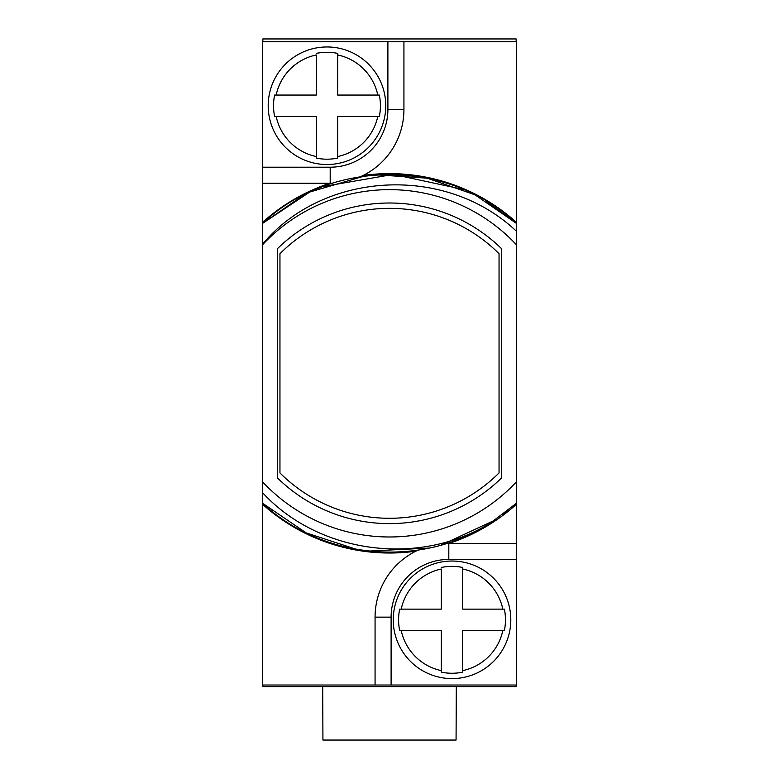 <?xml version="1.0" encoding="UTF-8"?>
<svg xmlns="http://www.w3.org/2000/svg" width="779" height="779" viewBox="0 0 779 779"><rect width="100%" height="100%" fill="white"/><g stroke="black" fill="none" stroke-linecap="round" stroke-linejoin="round"><path stroke-width="1.17" d="M262.854 685.014L262.854 686.611L516.146 686.611L516.146 685.014M516.146 41.618L516.146 38.95L262.854 38.95L262.854 41.618M387.893 41.618L387.893 109.488A57.714 57.714 0 0 1 330.189 167.203L330.189 183.231L332.429 183.201A73.742 73.742 0 0 1 330.189 183.231L262.319 183.231L262.319 41.618L516.681 41.618L516.681 231.499C445.354 163.551 322.613 171.507 262.319 244.489L262.319 685.014L375.069 685.014L375.069 617.143A73.742 73.742 0 0 1 418.167 550.071L415.85 551.181A73.742 73.742 0 0 1 418.167 550.071M391.107 685.014L391.107 617.143A57.714 57.714 0 0 1 448.811 559.429L448.811 543.401L446.571 543.43A73.742 73.742 0 0 1 448.811 543.401L516.681 543.401L516.681 685.014L375.069 685.014M516.681 231.499L516.681 245.054A173.668 173.668 0 0 0 262.319 245.054L262.319 183.231L329.858 183.231A189.706 189.706 0 0 0 262.319 222.56M446.571 543.43A73.742 73.742 0 0 1 448.811 543.401L516.681 543.401L516.681 503.049L490.488 523.011C417.924 567.521 318.056 553.129 262.319 492.435L262.319 503.049C322.681 559.809 421.186 568.427 490.488 523.011M262.319 481.578A173.668 173.668 0 0 0 516.681 481.578L516.681 503.049M516.681 481.578L516.681 245.054M277.285 477.8A160.308 160.308 0 0 0 501.715 477.8L501.715 248.832A160.308 160.308 0 0 0 277.285 248.832L277.285 477.8M262.319 223.583L262.319 245.054L262.319 223.583L262.319 245.054L262.319 223.583L262.319 245.054L262.319 223.583L262.319 245.054L262.319 223.583L262.319 245.054L262.319 223.583L262.319 245.054L262.319 223.583L309.808 192.004L364.562 176.025L309.808 192.004L262.319 223.583L309.808 192.004L364.562 176.025L309.808 192.004L262.319 223.583L309.808 192.004L364.562 176.025L309.808 192.004L262.319 223.583C330.802 158.4 448.198 158.4 516.681 223.583L486.145 200.963L516.681 223.583L486.145 200.963L516.681 223.583L486.145 200.963L516.681 223.583L475.083 194.867L516.681 223.583C448.198 158.4 330.802 158.4 262.319 223.583C330.802 158.4 448.198 158.4 516.681 223.583C448.198 158.4 330.802 158.4 262.319 223.583C330.802 158.4 448.198 158.4 516.681 223.583C448.198 158.4 330.802 158.4 262.319 223.583C330.802 158.4 448.198 158.4 516.681 223.583C448.198 158.4 330.802 158.4 262.319 223.583C330.802 158.4 448.198 158.4 516.681 223.583C448.198 158.4 330.802 158.4 262.319 223.583C330.802 158.4 448.198 158.4 516.681 223.583C448.198 158.4 330.802 158.4 262.319 223.583C330.802 158.4 448.198 158.4 516.681 223.583C448.198 158.4 330.802 158.4 262.319 223.583C330.802 158.4 448.198 158.4 516.681 223.583C448.198 158.4 330.802 158.4 262.319 223.583L303.849 194.906L262.319 223.583M508.989 509.68L502.893 514.452M494.792 520.206L441.206 545.047M429.112 548.065L368.418 551.084M356.48 549.351L306.118 532.865L262.319 503.049L306.069 532.846L356.363 549.331L306.069 532.846L262.319 503.049L306.069 532.846L356.363 549.331L306.069 532.846L262.319 503.049L306.069 532.846L356.363 549.331L306.069 532.846L262.319 503.049L306.069 532.846L356.363 549.331L306.069 532.846L262.319 503.049L306.069 532.846L356.363 549.331L306.069 532.846L262.319 503.049L306.069 532.846L356.363 549.331L306.069 532.846L262.319 503.049L306.069 532.846L356.363 549.331L306.069 532.846L262.319 503.049L306.069 532.846L356.363 549.331L306.069 532.846L262.319 503.049L306.069 532.846L356.363 549.331L306.069 532.846L262.319 503.049L306.069 532.846L356.363 549.331L306.069 532.846L262.319 503.049L306.069 532.846L356.363 549.331L306.069 532.846L262.319 503.049L306.069 532.846L356.363 549.331L306.069 532.846L262.319 503.049M399.666 609.129L441.333 609.129L441.333 569.021A51.911 51.911 0 0 0 401.224 609.129L399.666 609.129A53.439 53.439 0 0 0 399.666 630.503L401.224 630.503L399.666 630.503M462.707 567.463L462.707 569.021L462.707 567.463A53.439 53.439 0 0 0 441.333 567.463M452.024 678.597A58.785 58.785 0 0 1 393.239 619.811A58.785 58.785 0 0 1 452.024 561.036A58.785 58.785 0 0 1 510.8 619.811A58.785 58.785 0 0 1 452.024 678.597A58.785 58.785 0 0 0 510.8 619.811A58.785 58.785 0 0 0 452.024 561.036A58.785 58.785 0 0 0 393.239 619.811A58.785 58.785 0 0 0 452.024 678.597M441.333 672.17L441.333 670.612L441.333 672.17A53.439 53.439 0 0 0 462.707 672.17L462.707 670.612L462.707 672.17M502.825 609.129L504.383 609.129L502.825 609.129A51.911 51.911 0 0 0 462.707 569.021L462.707 609.129L502.825 609.129M504.383 630.503L502.825 630.503L504.383 630.503A53.439 53.439 0 0 0 504.383 609.129M441.333 670.612L441.333 630.503L401.224 630.503A51.911 51.911 0 0 0 441.333 670.612M502.825 630.503L462.707 630.503L462.707 670.612A51.911 51.911 0 0 0 502.825 630.503M516.681 222.56A189.706 189.706 0 0 0 363.15 175.45A73.742 73.742 0 0 1 360.833 176.56L363.15 175.45A73.742 73.742 0 0 0 403.931 109.488L403.931 41.618M376.539 174.817L427.165 178.167L475.083 194.867L427.165 178.167L376.539 174.817L427.165 178.167L475.083 194.867L427.165 178.167L376.539 174.817L427.165 178.167L475.083 194.867L427.165 178.167L376.539 174.817M322.496 186.648L393.288 174.408L463.524 189.472L393.288 174.408L322.496 186.648L315.573 189.433L322.496 186.648M274.617 95.057L316.293 95.057L316.293 54.949A51.911 51.911 0 0 0 276.175 95.057L274.617 95.057A53.439 53.439 0 0 0 274.617 116.431L276.175 116.431L274.617 116.431M337.667 53.391L337.667 54.949L337.667 53.391A53.439 53.439 0 0 0 316.293 53.391M326.976 164.525A58.785 58.785 0 0 1 268.2 105.749A58.785 58.785 0 0 1 326.976 46.964A58.785 58.785 0 0 1 385.761 105.749A58.785 58.785 0 0 1 326.976 164.525A58.785 58.785 0 0 0 385.761 105.749A58.785 58.785 0 0 0 326.976 46.964A58.785 58.785 0 0 0 268.2 105.749A58.785 58.785 0 0 0 326.976 164.525M316.293 158.108L316.293 156.55L316.293 158.108A53.439 53.439 0 0 0 337.667 158.108L337.667 156.55L337.667 158.108M377.776 95.057L379.334 95.057L377.776 95.057A51.911 51.911 0 0 0 337.667 54.949L337.667 95.057L377.776 95.057M379.334 116.431L377.776 116.431L379.334 116.431A53.439 53.439 0 0 0 379.334 95.057M316.293 156.55L316.293 116.431L276.175 116.431A51.911 51.911 0 0 0 316.293 156.55M377.776 116.431L337.667 116.431L337.667 156.55A51.911 51.911 0 0 0 377.776 116.431M499.047 253.701A154.972 154.972 0 0 0 279.953 253.701L279.953 472.931A154.972 154.972 0 0 0 499.047 472.931L499.047 253.701M456.299 686.611L456.066 740.05L322.934 740.05L322.701 686.611M449.142 543.401A189.706 189.706 0 0 0 516.681 504.071M262.319 504.071A189.706 189.706 0 0 0 415.85 551.181M448.811 559.429L516.681 559.429M391.107 617.143L375.069 617.143M330.189 167.203L262.319 167.203M387.893 109.488L403.931 109.488"/></g></svg>
